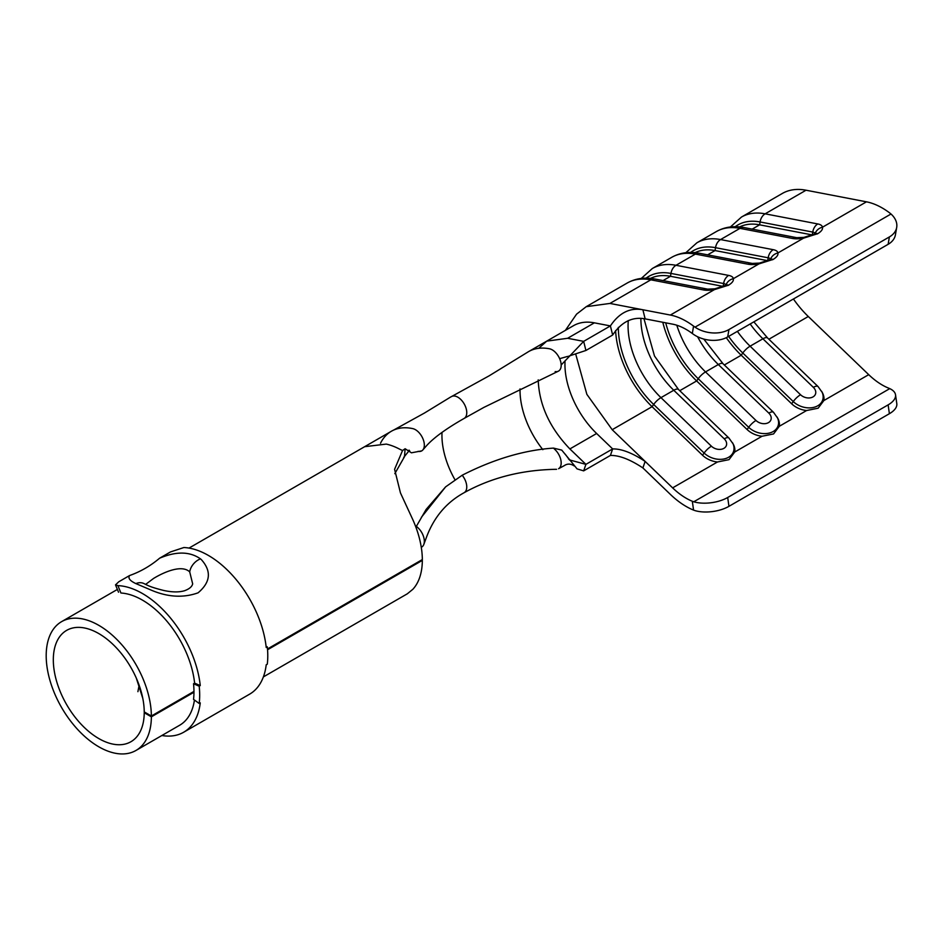 <?xml version="1.0" encoding="UTF-8"?>
<svg xmlns="http://www.w3.org/2000/svg" width="944" height="944" viewBox="0 0 944 944"><rect width="100%" height="100%" fill="white"/><g stroke="black" fill="none" stroke-linecap="round" stroke-linejoin="round"><path stroke-width="1.42" d="M400.044 449.368L402.545 450.512L405.118 448.742L404.48 456.707L394.816 473.676M193.968 691.409L151.37 716.012A74.375 42.94 -120 0 0 98.778 625.329A74.375 42.94 -120 0 0 61.596 621.648A74.375 42.94 -120 0 0 50.197 681.249A74.375 42.94 -120 0 0 98.778 746.787A74.375 42.94 -120 0 0 135.96 750.468A74.375 42.94 -120 0 0 151.37 716.826L144.231 712.72L144.951 712.307M267.482 648.965L422.334 559.568A74.375 42.94 -120 0 0 412.823 519.672L400.457 492.921L394.592 469.286L402.545 450.512M142.815 698.466L136.314 678.122M151.37 716.012L144.231 711.894A64.286 37.111 -120 0 0 98.778 633.566A64.286 37.111 -120 0 0 66.635 630.38A64.286 37.111 -120 0 0 56.782 681.898A64.286 37.111 -120 0 0 98.778 738.55A64.286 37.111 -120 0 0 130.921 741.736A64.286 37.111 -120 0 0 144.231 712.72M628.303 320.523A68.074 39.294 -120 0 0 660.965 397.648L711.422 446.205A9.051 6.608 19.1 0 0 723.895 448.353A9.051 6.608 19.1 0 0 724.225 438.818L673.768 390.25A10.089 3.682 -46.1 0 1 678.512 389.494L728.957 438.063L733.276 444.152A19.246 14.054 -160.9 0 1 734.739 452.011L729.016 459.657L717.475 461.982A19.246 14.054 -160.9 0 1 702.525 455.244L652.068 406.687A75.626 43.672 60 0 1 615.606 330.589M676.801 325.232A68.074 39.294 -120 0 0 705.534 371.912L755.991 420.481A9.051 6.608 19.1 0 0 768.463 422.629A9.051 6.608 19.1 0 0 768.794 413.083L718.337 364.526A10.089 3.682 -46.1 0 1 723.069 363.77L773.525 412.327L777.844 418.428A19.246 14.054 -160.9 0 1 779.307 426.287L773.573 433.933L762.044 436.246A19.246 14.054 -160.9 0 1 747.093 429.52L696.637 380.951A75.626 43.672 60 0 1 662.794 322.27M737.37 331.356A68.074 39.294 -120 0 0 750.102 346.188L800.547 394.745A9.051 6.608 19.1 0 0 813.032 396.893A9.051 6.608 19.1 0 0 813.35 387.359L762.905 338.79A10.089 3.682 -46.1 0 1 767.637 338.035L818.094 386.603L822.401 392.692A19.246 14.054 -160.9 0 1 823.864 400.551L818.141 408.197L806.613 410.522A19.246 14.054 -160.9 0 1 791.662 403.784L741.205 355.227A75.626 43.672 60 0 1 726.302 337.681M693.569 326.117L695.02 327.155A25.205 16.898 9.7 0 0 728.945 329.562L727.694 336.949A25.205 16.898 -170.3 0 1 693.769 334.53L692.318 333.503L693.569 326.117A70.588 40.757 -120 0 0 686.17 321.208A70.588 40.757 -120 0 0 670.37 315.048L609.942 303.437L650.841 279.825A85.715 49.489 -120 0 0 627.158 283.058L586.259 306.67L576.572 314.151L565.385 330.365M728.945 329.562L889.39 236.932A25.205 16.898 9.7 0 0 896.694 227.41A25.205 16.898 9.7 0 0 891.006 214.005L889.661 212.907A70.588 40.757 -120 0 0 882.262 207.987A70.588 40.757 -120 0 0 866.462 201.827L806.034 190.216A85.715 49.489 -120 0 0 782.352 193.449L741.465 217.061A85.715 49.489 60 0 1 765.136 213.828L806.034 190.216M815.191 233.345A10.089 9.369 -4.6 0 1 822.436 227.244C822.967 229.25 821.398 231.398 817.752 233.687L803.521 238.171A17.417 6.36 166.1 0 1 792.618 238.478L739.966 228.365A85.715 49.489 -120 0 0 716.295 231.599L696.896 242.797A85.715 49.489 60 0 1 720.567 239.564L739.966 228.365A10.089 7.363 100.9 0 1 744.132 227.575C733.854 225.604 724.579 226.949 716.295 231.599M770.623 259.069A10.089 9.369 -4.6 0 1 777.88 252.98C778.399 254.986 776.829 257.134 773.183 259.411L758.952 263.895A17.417 6.36 166.1 0 1 748.049 264.214L695.398 254.089A85.715 49.489 -120 0 0 671.727 257.323L652.328 268.521A85.715 49.489 60 0 1 675.998 265.288L695.398 254.089A10.089 7.363 100.9 0 1 699.563 253.299C689.285 251.34 680.01 252.673 671.727 257.323M726.054 284.805A10.089 9.369 -4.6 0 1 733.311 278.704C733.83 280.71 732.273 282.858 728.626 285.147L714.396 289.631A17.417 6.36 166.1 0 1 703.481 289.938L650.841 279.825A10.089 7.363 100.9 0 1 654.994 279.035C644.717 277.064 635.442 278.409 627.158 283.058M561.173 364.986L583.663 341.362L610.402 325.916C619.193 312.794 630.014 307.414 642.888 309.762L645.141 318.871L672.624 324.158A60.51 34.928 60 0 1 686.17 329.432A60.51 34.928 60 0 1 692.318 333.503M573.893 465.64L574.176 465.947C570.695 463.61 567.415 463.504 564.311 465.616L558.565 468.72A12.602 7.281 60 0 0 555.166 449.745L553.491 448.105L561.751 450.111L569.905 460.023L585.917 464.365L612.656 448.919C621.447 448.73 632.268 452.896 645.141 461.415L642.888 467.929L670.37 494.385A70.588 40.757 -120 0 0 693.569 510.102L692.318 501.264A60.51 34.928 60 0 1 672.624 487.871L612.196 429.709L586.873 394.368L575.757 354.26M692.318 501.264L693.769 501.783A25.205 11.765 -8.1 0 0 727.694 497.5L888.127 404.87A25.205 11.765 -8.1 0 0 895.537 394.816A25.205 11.765 -8.1 0 0 889.744 388.633L888.41 388.055A60.51 34.928 60 0 1 868.716 374.662L808.288 316.5A75.626 43.672 60 0 1 793.42 298.988M896.694 227.41L895.431 234.785A25.205 16.898 -170.3 0 1 888.127 244.319L889.39 236.932M727.694 336.949L888.127 244.319M727.694 497.5L728.945 506.338A25.205 11.765 171.9 0 1 695.02 510.61L693.569 510.102M728.945 506.338L889.39 413.708L888.127 404.87M895.537 394.816L896.8 403.654A25.205 11.765 171.9 0 1 889.39 413.708M642.888 467.929C630.061 459.421 619.229 455.256 610.402 455.433L612.656 448.919L596.632 433.497A65.549 37.843 60 0 1 565.055 360.809M568.902 356.089L585.917 350.472L612.656 335.037L610.402 325.916L594.366 322.836A75.626 43.672 -120 0 0 573.48 325.692L546.741 341.126L538.753 348.301L546.729 341.138L528.557 351.628A75.626 43.672 60 0 1 549.443 348.773A12.602 7.281 60 0 1 560.712 361.741A12.602 7.281 60 0 1 555.166 371.57M569.905 460.023L577.055 468.885L583.663 470.867L610.402 455.433M645.141 318.871C632.315 316.5 621.494 321.892 612.656 335.037M812.324 234.95A7.233 2.643 -13.9 0 0 812.277 234.938L759.625 224.825A78.151 45.123 -120 0 0 739.636 226.914M744.132 227.575L796.783 237.687L803.981 237.357A10.089 1.617 79.8 0 0 803.521 238.171L777.88 252.98A17.417 6.36 166.1 0 0 773.219 249.676L720.567 239.564A10.089 7.363 -79.1 0 0 715.528 247.682L715.056 250.561A78.151 45.123 -120 0 0 695.079 252.65M725.877 284.935A8.685 3.174 -13.9 0 0 723.611 283.53L723.139 286.398A7.233 2.643 -13.9 0 0 723.139 286.398L670.488 276.285A78.151 45.123 -120 0 0 650.51 278.386M767.755 260.686A7.233 2.643 -13.9 0 0 767.708 260.674L715.056 250.561L707.622 254.856M699.563 253.299L752.215 263.423L759.424 263.093A10.089 1.617 79.8 0 0 758.952 263.895L733.311 278.704A17.417 6.36 166.1 0 0 728.65 275.412L675.998 265.288A10.089 7.363 -79.1 0 0 670.96 273.418L670.488 276.285L663.054 280.58M654.994 279.035L707.646 289.147L714.856 288.817A10.089 1.617 79.8 0 0 714.396 289.631L670.37 315.048M520.038 388.916A65.549 37.843 -120 0 0 520.026 390.368A65.549 37.843 -120 0 0 542.859 449.674M567.698 356.395L559.65 358.673M527.141 352.513A75.626 43.672 60 0 1 528.557 351.628M585.917 350.472L583.663 341.362L567.627 338.282L546.741 341.126L567.627 338.282L594.366 322.836M263.376 676.907L407.324 593.8L412.823 589.316A74.375 42.94 -120 0 0 422.334 560.394L421.614 559.981M422.334 560.394L267.553 649.755M193.968 692.235L151.37 716.826M380.503 443.267A74.375 42.94 60 0 1 391.323 431.278A74.375 42.94 60 0 1 412.729 428.611A12.602 7.281 60 0 1 423.03 438.995A12.602 7.281 60 0 1 421.756 450.866L411.419 452.813L405.118 448.742M403.702 457.427L408.209 451.834C408.728 449.851 409.236 449.663 409.731 451.279M391.323 431.29L364.644 446.689L386.285 444.093A74.375 42.94 60 0 1 400.044 449.379M421.756 450.866A12.602 7.281 60 0 1 418.098 451.338M415.726 526.717L416.398 526.28L418.098 527.885A12.602 7.281 60 0 1 421.708 547.072L421.284 547.319M451.822 396.433A12.602 7.281 -120 0 1 464.295 404.103A12.602 7.281 -120 0 1 464.129 418.428A12.602 7.281 -120 0 1 464.035 418.475A12.602 7.281 -120 0 0 464.129 418.428A12.602 7.281 -120 0 0 464.295 404.103A12.602 7.281 -120 0 0 451.822 396.433A74.375 42.94 -120 0 0 450.205 397.282A74.375 42.94 -120 0 0 450.205 397.294L424.422 413.059L393.388 430.204M553.491 448.105C524.191 450.099 493.795 459.126 462.289 475.174L445.603 486.868L426.133 509.43L416.398 526.28M445.639 486.844L421.378 517.312M463.646 477.298A12.602 7.281 -120 0 1 464.188 492.662A12.602 7.281 -120 0 1 464.153 492.685A12.602 7.281 -120 0 0 464.188 492.662A12.602 7.281 -120 0 0 463.646 477.298L462.289 475.174M200.482 558.872L201.296 559.556C211.68 571.132 210.606 582.212 198.087 592.82C182.935 598.26 166.758 597.127 149.577 589.422L135.877 583.593C129.906 580.808 127.806 578.117 129.576 575.545C140.503 571.675 150.509 565.893 159.607 558.211C176.198 551.166 189.827 551.39 200.482 558.872A13.11 9.169 131.5 0 0 189.709 571.887C181.626 564.146 163.465 572.406 153.601 578.424L145.6 584.419M135.877 583.593A13.11 10.537 -60.6 0 1 144.456 583.817C147.299 585.115 149.294 586.861 163.701 590.46C171.973 592.266 178.864 592.372 184.363 590.791C189.237 589.044 191.998 586.743 192.67 583.864L189.709 571.887M142.45 600.124A74.375 42.94 60 0 1 194.606 683.149L193.532 683.775A74.375 42.94 60 0 1 193.532 699.374L199.196 703.481A82.435 47.601 -120 0 0 199.196 686.194L200.258 685.568A82.435 47.601 -120 0 0 142.45 593.528A82.435 47.601 -120 0 0 117.894 585.622L120.938 593.009A74.375 42.94 60 0 1 142.45 600.124M194.44 700.023A74.375 42.94 60 0 1 179.643 725.252L135.96 750.468M161.861 735.518A82.435 47.601 -120 0 0 183.667 732.237A82.435 47.601 -120 0 0 200.258 702.867L199.196 703.481M183.667 732.237L249.629 694.159A82.435 47.601 -120 0 0 266.22 664.788L267.294 664.163A82.435 47.601 -120 0 0 267.294 646.876L266.22 647.49A82.435 47.601 -120 0 0 208.412 555.45A82.435 47.601 -120 0 0 183.856 547.532L170.439 551.957L159.607 558.211M118.531 592.218L115.51 584.879L118.743 581.799L129.576 575.545M115.51 584.867L117.894 585.622M200.258 685.568L194.606 683.149M139.134 685.202L137.907 691.669M199.196 686.194L193.532 683.775M267.294 646.876L266.102 646.369M189.012 548.086L364.644 446.689L386.285 444.093M732.544 442.771A17.783 12.992 -160.9 0 1 728.626 457.25A17.783 12.992 -160.9 0 1 704.118 453.026L702.525 455.244M777.101 417.047A17.783 12.992 -160.9 0 1 773.195 431.514A17.783 12.992 -160.9 0 1 748.686 427.302L747.093 429.52M821.669 391.312A17.783 12.992 -160.9 0 1 817.752 405.79A17.783 12.992 -160.9 0 1 793.255 401.566L791.662 403.784M815.014 233.475A8.685 3.174 -13.9 0 0 812.737 232.071L760.085 221.958A10.089 7.363 -79.1 0 1 765.136 213.828L817.787 223.952A17.417 6.36 166.1 0 1 822.436 227.244L866.462 201.827M612.196 429.709L652.068 406.687L653.661 404.469A73.113 42.209 60 0 1 618.332 327.379M672.624 487.871L717.475 461.982M679.763 390.698L696.637 380.951L698.23 378.733A73.113 42.209 60 0 1 665.721 322.836M734.739 452.011L762.044 436.246M609.942 303.437L586.259 306.67M724.319 364.974L741.205 355.227L742.798 353.009A73.113 42.209 60 0 1 728.638 336.394M779.307 426.287L806.613 410.522M768.888 339.238L808.288 316.5M695.02 327.155L891.006 214.005M693.769 501.783L889.744 388.633M823.864 400.551L868.716 374.662M583.663 470.867L585.917 464.365L569.881 448.931L596.632 433.497M569.881 448.931C549.727 427.951 539.166 404.929 538.198 379.866M752.191 229.121L759.625 224.825L760.085 221.958A80.677 46.575 -120 0 0 735.211 226.702M800.547 394.745A10.089 3.682 -46.1 0 0 793.255 401.566L742.798 353.009A10.089 3.682 -46.1 0 1 750.102 346.188L762.905 338.79A68.074 39.294 60 0 1 750.173 323.969M817.787 223.952A10.089 7.363 -79.1 0 0 812.737 232.071L812.277 234.938M796.783 237.687A10.089 7.363 100.9 0 0 792.618 238.478M803.981 237.357L813.787 234.218A10.089 5.817 60 0 1 817.221 233.994M814.07 234.077A10.089 5.817 60 0 1 814.33 233.9L814.33 233.9A10.089 5.817 60 0 1 817.752 233.687M818.094 386.603A10.089 3.682 133.9 0 0 813.35 387.359M755.991 420.481A10.089 3.682 -46.1 0 0 748.686 427.302L698.23 378.733A10.089 3.682 -46.1 0 1 705.534 371.912L718.337 364.526A68.074 39.294 60 0 1 697.592 336.748M711.422 446.205A10.089 3.682 -46.1 0 0 704.118 453.026L653.661 404.469A10.089 3.682 -46.1 0 1 660.965 397.648L673.768 390.25A68.074 39.294 60 0 1 640.87 318.411M770.446 259.199A8.685 3.174 -13.9 0 0 768.18 257.795L715.528 247.682A80.677 46.575 -120 0 0 690.642 252.426M773.219 249.676A10.089 7.363 -79.1 0 0 768.18 257.795L767.708 260.674M728.65 275.412A10.089 7.363 -79.1 0 0 723.611 283.53L670.96 273.418A80.677 46.575 -120 0 0 646.074 278.161M752.215 263.423A10.089 7.363 100.9 0 0 748.049 264.214M759.424 263.093L769.218 259.942A10.089 5.817 60 0 1 769.23 259.942A10.089 5.817 60 0 1 772.652 259.73M769.502 259.801A10.089 5.817 60 0 1 769.761 259.635L769.761 259.635A10.089 5.817 60 0 1 773.183 259.411M773.525 412.327A10.089 3.682 133.9 0 0 768.794 413.083M707.646 289.147A10.089 7.363 100.9 0 0 703.481 289.938M714.856 288.817L724.662 285.678A10.089 5.817 60 0 1 728.084 285.454M724.933 285.536A10.089 5.817 60 0 1 725.193 285.371A10.089 5.817 60 0 1 725.193 285.359A10.089 5.817 60 0 1 728.626 285.147M728.957 438.063A10.089 3.682 133.9 0 0 724.225 438.818M442.016 432.376A64.286 37.111 -120 0 0 441.945 435.444A64.286 37.111 -120 0 0 454.973 479.753M144.456 583.817L143.795 583.486M117.386 589.434L61.596 621.648M813.787 234.218L815.675 232.932L814.979 234.301M730.408 226.973L741.465 217.061M767.637 338.035L753.843 321.845M769.23 259.942L771.106 258.668L770.41 260.025M685.84 252.709L696.896 242.797M723.069 363.77L703.776 339.061M724.662 285.678L726.55 284.392L725.842 285.761M641.271 278.445L652.328 268.521M678.512 389.494L654.499 356.018L643.961 318.683M569.798 459.693L568.536 459.044M569.598 460.082L565.208 454.147M558.175 371.275L483.859 407.407L464.129 418.428C450.205 426.358 435.326 436.034 426.629 445.627L422.9 449.887M464.153 492.685C449.438 500.745 435.125 514.008 426.428 537.36L423.856 544.334M527.307 352.395L489.216 375.783L450.205 397.282M464.188 492.674C491.305 477.629 522.103 469.829 556.582 469.298"/></g></svg>
